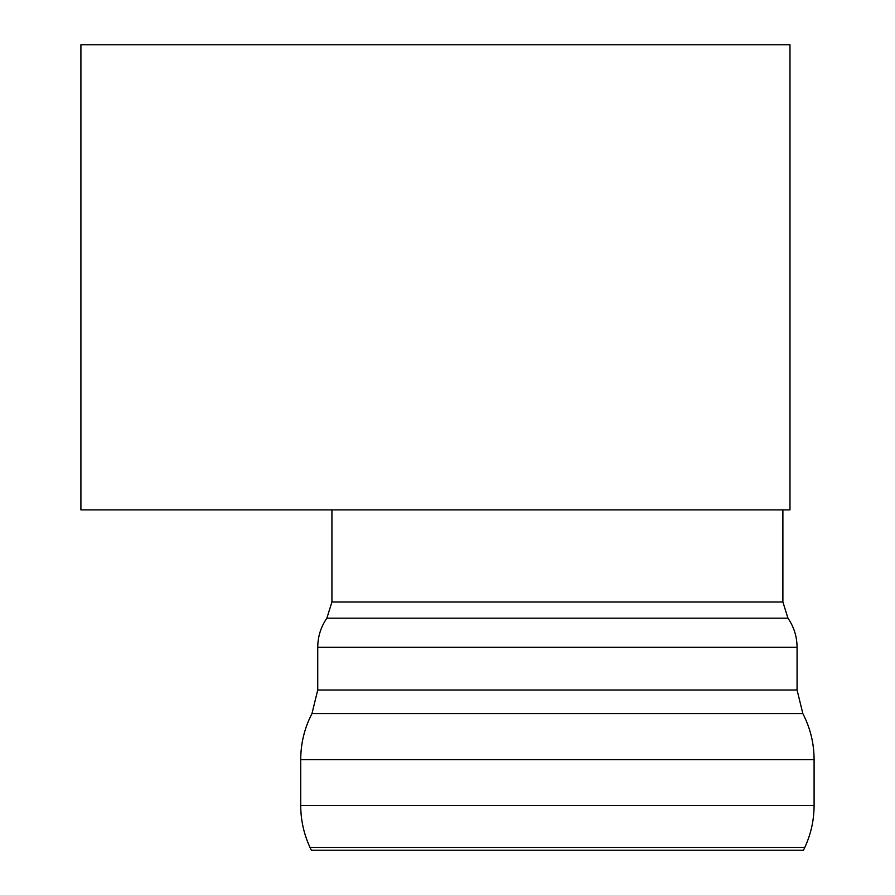 <?xml version="1.0" encoding="UTF-8"?>
<svg xmlns="http://www.w3.org/2000/svg" width="895" height="895" viewBox="0 0 895 895"><rect width="100%" height="100%" fill="white"/><g stroke="black" fill="none" stroke-linecap="round" stroke-linejoin="round"><path stroke-width="1.34" d="M789.983 509.893L80.908 509.893L80.908 44.75L789.983 44.75L789.983 509.893M311.337 850.25L803.475 850.25L804.784 847.442L310.028 847.442L311.337 850.25M331.922 509.893L331.922 601.999L326.854 618.176C320.857 626.947 317.814 636.658 317.736 647.286L317.736 690L311.963 713.595C304.501 728.038 300.754 743.387 300.72 759.642L300.72 805.489L814.092 805.489C814.047 820.144 810.948 834.129 804.784 847.442M300.72 759.642L814.092 759.642L814.092 805.489M311.963 713.595L802.849 713.595C810.311 728.038 814.058 743.387 814.092 759.642M317.736 690L797.065 690L802.849 713.595M317.736 647.286L797.065 647.286L797.065 690M326.854 618.176L787.958 618.176C793.954 626.947 796.997 636.658 797.065 647.286M331.922 601.999L782.89 601.999L787.958 618.176M300.72 805.489C300.765 820.144 303.864 834.129 310.028 847.442M782.89 601.999L782.89 509.893"/></g></svg>
